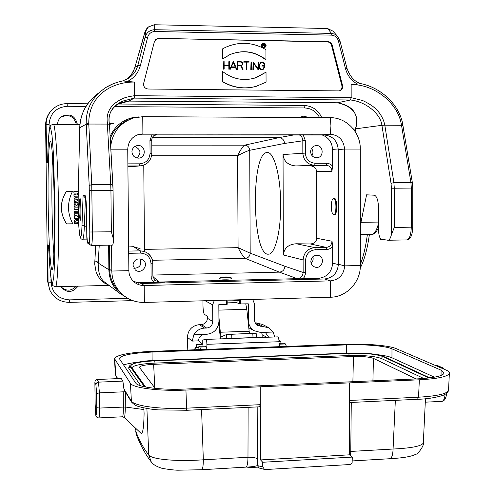 <?xml version="1.0" encoding="UTF-8"?>
<svg xmlns="http://www.w3.org/2000/svg" width="495" height="495" viewBox="0 0 495 495"><rect width="100%" height="100%" fill="white"/><g stroke="black" fill="none" stroke-linecap="round" stroke-linejoin="round"><path stroke-width="0.74" d="M113.553 239.091L113.077 190.402L110.936 190.445L111.344 231.79L113.541 239.45C113.318 243.02 112.978 244.901 112.532 245.087L112.483 245.087M264.336 45.781L264.961 47.068L264.466 47.186L264.961 47.068M264.466 45.719L264.924 45.138L264.707 44.408L262.796 44.142L262.808 47.031L263.018 45.757L264.095 45.775L264.72 47.068M262.808 47.031L262.796 44.142M262.554 47.155L263.024 47.037M263.018 45.886L264.095 45.775M263.841 45.899L264.466 47.186M237.761 62.017L240.768 62.061C242.612 62.747 242.884 63.824 241.585 65.29M237.761 61.906L241.003 61.955C242.946 62.76 243.144 63.874 241.61 65.278L237.779 65.334L237.761 61.906M242.686 69.337L243.051 69.343L241.275 65.705L241.721 65.594C243.565 63.911 243.323 62.587 240.997 61.621L237.433 61.566L237.476 69.263L237.798 69.269L237.779 65.668L240.917 65.717L242.451 69.436L243.051 69.343M237.779 65.779L240.917 65.717M237.433 61.566L237.241 69.368L237.798 69.269M241.3 65.761L241.721 65.594M240.688 65.823L242.451 69.436M264.497 64.325L264.825 64.331C264.243 62.444 263.024 61.702 261.162 62.104L259.355 64.752L259.361 66.893C259.702 69.052 260.915 69.974 263 69.647L264.875 66.974L264.868 65.736L262.115 65.693L262.121 66.027L264.553 66.064L264.553 66.967L262.901 69.325C261.057 69.616 259.986 68.805 259.689 66.899L259.677 64.752L261.28 62.413L263.297 62.618L264.305 63.737L264.237 64.43L264.825 64.331M260.939 62.568L263.024 62.747L264.237 64.43M264.553 66.064L262.907 69.325M262.121 66.027L264.293 66.169M262.115 65.693L261.867 66.132M260.89 62.215L259.108 64.857L259.114 66.998C259.454 69.158 260.667 70.073 262.746 69.746L263.024 69.634M258.662 69.56L258.631 62.061L258.303 62.054L258.334 69.034L253.1 61.974L253.137 69.486L253.459 69.486L253.428 62.5L258.297 69.554M253.434 62.964L258.05 69.659M253.459 69.486L253.137 69.486M253.1 61.974L252.889 69.585M258.303 62.054L258.081 68.675M251.38 69.461L251.342 61.943L251.021 61.943L251.052 69.455L251.38 69.461L251.052 69.455M251.021 61.943L250.81 69.554M246.683 69.393L246.652 62.042L249.096 62.079L249.096 61.745L243.874 61.665L243.874 61.999L246.324 62.036L246.362 69.387L246.683 69.393L246.362 69.387M243.874 61.665L243.639 62.104L246.089 62.141L246.12 69.492M246.652 62.153L249.096 62.079M235.434 66.918L231.431 66.856L233.411 62.092L235.434 66.918M233.275 62.419L235.156 66.912M235.577 67.252L236.765 69.257L233.584 61.671L233.232 61.665L230.119 69.158L230.478 69.164L231.295 67.19L235.577 67.252L236.183 69.35L236.765 69.257M230.478 69.164L230.119 69.158M233.232 61.665L229.897 69.263M231.252 67.295L235.348 67.357M229.043 61.603L229.061 65.204L224.136 65.136L224.111 61.529L223.783 61.522L223.827 69.071L224.155 69.077L224.136 65.47L229.067 65.544L229.086 69.145L229.414 69.151L229.371 61.609L228.82 61.708L228.838 65.204M224.136 65.581L228.845 65.649L228.863 69.251L229.414 69.151M223.783 61.522L223.61 69.176L224.155 69.077M266.019 72.152L254.857 78.037C243.274 81.242 232.551 79.082 222.701 71.565L222.756 81.65C233.362 87.776 244.443 89.36 255.995 86.396L266.062 82.164L266.019 72.152L256.787 77.381M222.756 81.65L222.54 81.743C233.133 87.862 244.208 89.44 255.748 86.483L258.464 85.641M222.701 71.565L222.54 81.743M265.933 49.655C252.735 42.05 239.227 41.302 225.404 47.396L222.571 48.887L222.632 58.992L230.064 54.53C242.89 49.506 254.863 51.22 265.97 59.678L265.933 49.655M222.886 48.708L222.354 49.011L222.632 58.992M227.941 55.551L229.835 54.648C242.655 49.624 254.616 51.344 265.716 59.79L265.97 59.678M342.54 85.511C342.948 88.296 341.872 90.096 339.31 90.907L148.067 89.02C144.781 88.506 143.321 86.588 143.68 83.265L154.391 41.673L156.03 39.229L158.691 38.387L328.092 41.673C330.146 41.846 331.502 42.96 332.164 45.014L342.54 85.511L341.89 85.684C342.311 88.184 341.408 89.935 339.186 90.925M328.092 41.673L327.467 41.927C329.522 42.1 330.877 43.207 331.532 45.255L341.89 85.684M327.467 41.927L158.691 38.387M155.64 39.557L158.375 38.653M337.429 36.178L332.943 31.129L327.585 28.537L331.563 33.406L334.855 34.205L337.497 36.253M355.094 131.435L355.571 128.818L355.187 131.583M355.602 128.793C359.642 115.242 353.609 106.574 337.51 102.781L350.503 99.984C365.929 101.611 380.729 113.986 381.899 125.322L355.577 128.83M337.442 102.781L337.454 102.781C347.973 104.866 360.385 110.051 355.484 128.75M339.892 41.073L338.512 41.351C337.534 37.744 335.319 35.677 331.86 35.145L331.563 33.406L154.452 29.694C149.546 30.121 146.421 32.645 145.091 37.267L147.559 37.626L140.339 65.649C138.346 72.796 134.077 78.055 127.512 81.427L134.374 82.065C122.803 81.836 109.704 85.926 101.661 93.376C93.178 100.801 88.871 110.682 88.754 123.026L88.784 124.047L107.607 124.084C106.134 116.74 107.904 110.422 112.909 105.144C115.013 103.003 117.921 100.98 121.634 99.087C123.948 97.781 128.23 96.643 134.498 95.683L134.25 98.115L128.966 101.091L337.51 102.781M79.738 127.76L86.248 124.152C85.715 109.135 92.206 96.946 105.726 87.578L105.98 87.417C110.911 84.379 116.511 82.219 122.779 80.939M99.031 92.72C85.165 102.985 80.524 114.407 79.738 127.896L79.732 128.756M79.72 217.726L80.27 220.25C81.285 220.591 80.957 197.722 79.961 198.52L79.503 201.057M85.561 196.874L85.134 195.575L83.111 195.141L84.534 197.171L85.678 197.437M134.918 67.394L137.882 65.241L145.091 37.267L145.462 31.569L148.42 26.928L154.335 24.75L327.251 28.524M134.869 67.506C133.644 70.55 133.452 72.678 127.382 78.965L131.72 73.953L134.498 68.595L143.216 38.629M107.372 124.121L110.744 184.431L91.748 184.561L88.784 124.047L86.297 125.148L89.199 185.563L89.787 232C89.805 239.135 89.533 242.847 88.964 243.138L87.411 242.03L86.792 234.785L86.538 211.885C86.359 202.127 85.889 196.688 85.134 195.575M117.284 104.352L128.966 101.091M118.008 104.024C123.088 102.088 126.739 101.11 128.96 101.098L337.479 102.781M401.34 124.344L401.519 125.284L384.603 125.186C384.337 119.815 379.22 111.059 373.645 107.062C371.924 105.379 363.751 100.695 361.857 100.312L351.165 97.645L350.503 99.984L134.25 98.115L123.063 101.017C111.981 106.431 107.427 114.147 109.407 124.158M391.366 234.84L391.403 188.218L394.305 188.224L394.268 227.483L391.366 234.84C390.518 238.25 389.379 240.05 387.944 240.248L381.422 239.227C379.677 238.411 378.725 235.373 378.557 230.101L378.564 208.432C378.298 200.512 376.887 196.107 374.331 195.203L366.585 194.82L360.323 225.454M384.603 125.186L381.899 125.322M154.694 24.756L154.613 31.488C150.925 31.89 148.574 33.932 147.559 37.626M127.512 81.427L122.946 80.902L119.072 81.793L112.866 83.896L105.973 87.423M88.754 123.026L86.248 124.152L86.297 125.148M134.374 82.065L134.498 95.69L351.165 97.657M107.607 124.084L109.445 124.214C107.613 113.584 112.155 105.85 123.063 101.017M406.717 239.914L406.884 239.914C409.544 239.073 411.011 234.847 411.271 227.23L411.333 188.088L410.893 182.395L401.519 125.284L403.004 125.934M351.165 97.645L351.153 84.558C373.973 84.181 397.757 102.527 401.334 124.319L402.843 124.988L412.403 182.958L412.799 188.057L412.731 227.137C412.397 239.141 407.979 240.001 406.884 239.914L387.944 240.248M351.153 84.558L361.121 83.729M262.746 43.61L262.715 43.622C261.075 44.785 260.952 46.14 262.331 47.675M263.031 48.021L264.714 47.848M266.131 45.701C265.809 43.832 264.757 43.096 262.969 43.498C260.908 46.047 261.496 47.495 264.738 47.836L266.131 45.701M265.92 45.701L264.658 47.631C261.725 47.322 261.193 46.016 263.055 43.702C264.67 43.343 265.623 44.006 265.92 45.701M263.055 43.702L262.857 43.801C264.429 43.48 265.376 44.148 265.66 45.825L264.633 47.638M263.018 45.534L263.012 44.364L264.157 44.389L264.38 45.515L263.018 45.534M263.012 44.494L263.903 44.513L264.274 45.546M380.098 238.039L380.847 239.815L382.548 239.407M277.775 336.878L205.982 339.391L277.775 336.878C278.481 337.163 278.895 338.778 279.007 341.729L279.044 346.686M206.941 348.87L206.898 344.316C206.805 341.327 206.489 339.688 205.951 339.391L202.226 340.127L202.251 343.74M416.153 378.935L373.428 358.374C369.425 356.938 362.767 356.32 353.442 356.524L153.654 364.339C144.856 364.809 140.104 365.805 139.392 367.315L155.152 388.371M143.853 407.886L143.934 409.563L125.254 407.014C125.507 408.882 124.721 419.964 124.121 417.409L122.469 416.784C123.088 416.208 123.391 412.935 123.379 406.952L123.236 391.823L99.408 392.869L96.636 393.556L95.894 384.559L94.898 382.511L95.133 380.958L96.036 379.882L97.168 379.479L121.244 378.483L122.878 381.107L123.905 388.903L131.125 400.832C133.625 405.919 159.866 409.557 186.59 408.158L260.166 404.681L260.234 386.799L419.358 379.801C438.199 378.762 448.21 376.559 449.38 373.18C449.472 372.085 448.297 371.015 445.859 369.969L396.241 348.653C389.101 345.442 365.199 343.45 345.244 344.248L151.414 351.376C128.799 352.471 116.504 354.909 114.524 358.696L130.42 383.328C132.623 387.932 159.483 391.353 185.934 390.072L260.234 386.799L260.543 459.923L349.408 454.825L352.285 457.083L352.137 462.578L351.32 463.846L350.002 464.52L265.438 469.545L264.54 469.433L262.752 466.915L262.734 462.262L260.543 459.923M349.352 382.882L349.408 454.825M124.121 417.409L141.056 433.348C142.82 433.88 143.835 427.303 144.095 413.61L143.934 409.563M246.052 467.119L201.688 469.736L179.122 470.176C176.239 470.343 170.608 469.749 162.224 468.388C156.507 466.587 152.831 464.397 151.192 461.829C145.579 454.62 140.654 445.599 136.403 434.771L135.686 431.213C139.782 441.404 144.132 449.299 148.735 454.893C151.674 459.688 177.68 461.618 203.334 459.805L247.976 457.269L248.125 407.366M146.904 408.48L148.735 454.893L151.26 461.922L152.175 463.017M135.537 428.15L136.472 434.932M135.352 429.654L135.265 427.897M260.166 404.681L259.559 406.76M125.383 391.922L125.254 407.014L99.563 408.059C99.588 413.999 99.359 417.285 98.864 417.916L98.802 417.922M246.764 467.156L246.764 467.156C252.11 466.785 255.637 466.259 257.344 465.578L259.343 468.097M262.734 462.262L352.285 457.083M351.271 402.447L350.776 451.434L393.073 449.033C411.902 448.099 421.981 446.045 423.318 442.877L423.324 442.747M349.365 400.467L418.522 397.2C437.803 396.025 447.808 393.649 448.532 390.072L448.538 389.924M435.396 365.471L437.648 365.657L442.951 367.921M440.779 367.785L441.992 367.736L436.596 365.421M443.836 369.041L442.938 367.946L441.992 367.736L442.214 368.404M202.214 343.716L202.226 340.127M115.292 374.344L117.692 378.632M95.894 384.559L96.636 382.938L98.165 382.159L122.878 381.107M125.272 391.737L123.236 391.823L125.111 391.885M124.443 390.369L123.905 388.903M346.537 344.885C364.363 344.167 385.692 345.956 391.972 348.82L441.082 370.167L444.145 372.927C443.217 375.965 434.301 377.951 417.409 378.879L185.062 389.058C161.673 390.184 137.858 387.183 135.76 383.093L119.283 358.522C121.133 355.181 132.06 353.028 152.052 352.063L346.537 344.885L346.543 353.176M123.453 364.988C127.06 363.769 132.227 362.792 138.965 362.055M377.561 354.686C384.293 355.484 389.095 356.511 391.966 357.78L434.406 377.19M129.919 365.446L128.793 367.426L128.805 368.546L140.815 385.828M131.899 367.841C133.297 365.397 140.995 363.813 154.984 363.101L349.192 355.546C364.159 355.193 374.913 356.183 381.453 358.516L423.8 378.489M194.362 349.798L195.432 347.552L196.342 349.724M164.854 282.119L153.982 282.379L152.089 280.059L151.241 277.689L151.086 276.179L152.899 275.981L154.65 280.232L159.13 282.032L297.278 278.666C300.849 278.215 302.804 276.148 303.144 272.467L303.113 259.962C303.806 252.586 307.704 248.465 314.808 247.599L326.236 247.382L310.291 243.961L296.264 243.763L314.808 247.599L315.365 249.746C309.437 250.47 306.182 253.91 305.601 260.061L305.576 273.568L304.227 277.25L302.959 278.747L292.619 278.994M230.831 277.305L231.66 278.475C231.666 278.827 230.051 279.056 226.815 279.161C222.261 279.199 219.842 278.982 219.557 278.506L220.325 277.398L226.623 277.782L230.831 277.305C230.676 276.798 220.516 276.872 220.337 277.386M311.132 263.26C313.001 261.428 313.57 259.256 312.846 256.744M48.157 204.15C47.706 170.626 48.739 139.788 50.478 141.471C52.043 141.65 53.912 172.402 54.302 207.374C54.728 240.409 53.738 268.469 52.278 269.651C50.515 272.541 48.547 239.351 48.157 204.15M49.797 290.113L47.545 281.08L45.62 125.105C45.62 119.84 47.341 115.217 50.762 111.251M78.148 219.365C74.869 218.877 73.681 220.275 74.584 223.561L77.263 223.579L77.269 222.137L75.642 222.156C75.716 220.677 76.49 220.226 77.956 220.813L78.241 223.561L78.612 223.561M78.414 219.52C75.042 218.821 73.792 220.188 74.665 223.61M75.63 222.106L77.269 222.137M77.956 220.813L78.241 223.561M74.021 196.713L73.972 198.149L74.021 196.713L78.173 198.043M78.136 200.518L74.114 201.898L74.089 200.438L74.968 200.141L74.937 198.458L74.052 198.173M73.972 198.149L74.85 198.433L74.881 200.116L74.009 200.413L74.114 201.898M78.142 209.311L74.213 209.354L74.194 207.9L78.13 207.857M78.13 207.82L74.114 207.869L74.213 209.354M78.371 218.369L74.269 218.425L74.262 216.587L77.251 215.17L74.256 215.207L74.25 213.821L78.229 213.772M77.078 215.17L74.182 216.55L74.269 218.425M78.229 213.735L74.163 213.784L74.256 215.207M78.297 216.253L76.706 217.008L78.321 216.989M78.321 216.946L76.799 216.965M66.281 191.559L72.431 191.509C67.097 202.418 67.221 213.178 72.802 223.796L66.658 223.882C59.79 213.221 59.66 202.449 66.281 191.559L66.206 191.546C59.598 202.474 59.722 213.234 66.584 223.833L66.658 223.882M66.206 191.546L72.431 191.509M78.204 212.677L74.238 212.726L74.231 211.272L78.173 211.229M78.173 211.192L74.145 211.235L74.238 212.726M76.032 203.878L74.077 204.881L74.182 206.687L74.157 204.905L76.119 203.909M74.04 202.387L74.145 203.872L74.12 202.418L78.117 202.375L74.12 202.418M76.1 203.853L74.145 203.872M78.117 206.229L76.416 205.549L74.182 206.687M76.372 205.567L77.177 206.143M78.315 191.608L73.829 191.645L78.315 191.627M78.278 193.081L77.362 193.093L77.399 194.708L78.247 194.702L77.399 194.69M78.21 196.162L74.015 196.199L73.984 194.739L76.1 194.721L76.063 193.1L73.947 193.118L73.916 191.664M75.976 193.106L76.013 194.702L73.897 194.721L74.015 196.199M73.829 191.645L73.947 193.118M108.436 284.947L104.426 283.016L100.349 279.446L97.979 276.111L96.092 271.928L94.706 264.027L95.714 245.384M138.928 116.882L133.359 117.464C122.494 119.914 114.76 126.237 110.144 136.453M94.792 260.964L97.082 261.564L98.189 263.08L108.875 269.726L108.634 245.155M108.875 269.726C109.16 279.192 112.792 287.05 119.765 293.312L128.001 298.442M78.061 286.16C72.357 293.071 66.565 293.213 60.675 286.586M299.704 117.507L303.262 116.146L309.493 117.562M57.599 124.363C57.711 121.028 59.109 118.379 61.801 116.43C70.067 113.083 75.265 115.756 77.393 124.437M76.385 124.437C73.953 116.282 68.824 113.85 61.009 117.142L60.402 117.593M60.767 286.586C66.002 291.444 71.162 291.314 76.249 286.203M304.673 117.538L301.146 116.733M109.475 124.647L110.206 124.418L109.482 124.709M99.241 245.322L98.189 263.08C98.121 272.479 100.244 278.809 104.563 282.07L107.155 284L104.631 282.138M333.605 198.415L334.311 198.408C337.336 197.796 337.584 214.904 334.546 214.688L334.471 214.688M303.237 134.956L305.304 140.462L305.335 153.097C305.953 159.285 309.233 162.676 315.185 163.276L327.616 163.294L330.314 164.161L332.529 165.967L332.504 149.41C332.102 142.294 328.68 137.486 322.239 134.993M332.529 165.967L331.953 171.344L316.621 171.573L316.757 238.287L332.052 241.232L332.646 246.683L330.437 248.527L327.758 249.449L315.365 249.746M320.562 279.087L318.291 278.369C327.028 277.256 331.817 272.17 332.665 263.117L332.646 246.683M318.291 278.369L302.959 278.747M153.982 282.379L137.697 282.781L138.303 283.233M136.472 282.763L137.697 282.781M280.684 204.633C280.9 231.561 275.034 254.337 268.568 254.164C251.974 256.868 250.513 152.039 267.158 152.559C273.983 151.39 280.739 176.177 280.684 204.633M316.621 171.573C316.237 168.121 314.115 166.202 310.254 165.825L295.775 165.936C288.041 165.188 283.796 161.389 283.035 154.539L283.369 254.993C284.111 248.088 288.412 244.344 296.264 243.763M143.767 165.151L144.509 251.299M310.588 151.662C310.953 155.381 312.92 157.416 316.497 157.769C324.194 158.029 323.903 144.942 316.225 145.549C312.784 146.031 310.903 148.067 310.588 151.662M131.924 151.835C132.344 155.684 134.467 157.781 138.291 158.146C146.706 158.375 145.92 144.478 137.567 145.542C134.077 146.18 132.196 148.277 131.924 151.835M127.877 163.857L139.714 163.82C146.037 163.164 149.484 159.656 150.059 153.289L149.948 140.289L152.076 134.634M132.951 265.147L135.29 269.942C141.601 275.294 149.744 264.243 142.764 259.819C137.431 257.709 134.157 259.485 132.951 265.147M310.835 261.366C310.984 264.132 312.302 266.013 314.783 267.009C321.929 269.719 325.809 257.326 318.409 255.414C314.022 254.832 311.497 256.818 310.835 261.366M128.681 251.076L140.215 250.86L133.433 246.683L128.644 246.956M133.433 246.683L140.097 248.657M134.522 166.37L127.902 166.518M310.291 243.961C314.214 243.67 316.367 241.777 316.757 238.287M151.81 145.14L244.672 145.159C247.704 145.474 249.387 147.188 249.715 150.301L250.185 253.186C249.888 256.274 248.23 258.006 245.217 258.384C248.218 258 249.876 256.268 250.179 253.18L284.941 266.279C284.6 269.75 282.75 271.706 279.384 272.132L152.893 275.053M152.454 137.443L278.92 137.647C282.305 138.006 284.18 139.936 284.545 143.439L249.709 150.301C247.673 150.802 243.645 152.578 237.619 155.634L151.656 155.776M154.65 280.232L152.899 275.981L152.794 263.123C153.258 260.135 151.581 256.843 147.764 253.261C150.975 255.742 152.646 259.027 152.776 263.111M310.111 165.825L326.1 165.287L314.399 165.324C307.395 164.501 303.54 160.436 302.841 153.141L302.81 140.518C302.699 137.969 301.542 136.113 299.345 134.943M149.948 140.289L151.773 140.351C151.662 138.006 152.856 136.106 155.35 134.64C153.06 135.828 151.86 137.721 151.761 140.333M249.709 150.301C249.375 147.188 247.698 145.474 244.672 145.159L244.679 145.159C243.02 146.062 240.669 149.552 237.619 155.634L238.083 247.655C241.183 253.657 243.559 257.233 245.211 258.378L152.429 260.277M250.179 253.18L238.083 247.655L144.491 249.381M150.059 153.289L151.878 153.326C151.179 160.949 147.052 165.157 139.472 165.943L127.896 165.98L139.472 165.943C147.052 165.144 151.185 160.937 151.878 153.326L151.773 140.351M151.086 276.179L150.981 263.303C150.307 257.004 146.811 253.595 140.493 253.087L140.215 250.86L140.79 250.866L144.713 251.615L147.727 253.23M78.111 203.835L77.072 203.841L77.375 204.67L78.111 204.503M75.871 199.832L75.853 198.749L77.486 199.275L75.871 199.832M78.111 204.293L77.424 204.695M75.871 199.776L77.406 199.25L75.853 198.755M52.563 156.921C51.214 179.66 51.913 231.697 53.862 254.306M133.898 268.383C140.066 267.752 142.053 264.553 139.862 258.774M136.837 157.985C141.539 153.233 140.858 149.403 134.795 146.501M312.005 155.634C313.391 153.103 313.217 150.697 311.479 148.413M109.383 245.143L109.624 269.261C109.816 277.336 112.606 284.34 117.989 290.262L120.755 292.879M128.855 119.771C119.914 123.323 113.714 129.628 110.274 138.687M110.707 146.322C112.551 132.06 120.205 122.599 133.662 117.94L142.746 116.672L330.314 117.674C346.432 117.426 360.632 132.406 360.298 149.063L344.563 149.069L338.24 149.564L338.382 264.256C337.559 272.999 332.937 277.912 324.503 278.988L141.428 283.487L133.508 281.408M338.24 149.564C337.398 140.753 332.733 135.902 324.256 134.999L137.282 134.875M111.554 245.105L111.814 271.037C112.006 279.273 114.852 286.401 120.334 292.44C126.906 299.197 134.912 302.532 144.354 302.439L330.58 297.235L330.555 280.875L324.503 278.988M360.298 149.063L360.341 265.518L344.675 265.865L344.563 149.069C343.703 140.097 338.964 135.154 330.338 134.232L140.376 134.015C132.493 135.952 128.279 141.007 127.741 149.181L128.861 270.66C128.985 275.084 130.661 278.778 133.879 281.754C136.837 284.309 140.283 285.565 144.206 285.522L330.555 280.875C339.131 279.774 343.839 274.774 344.675 265.865L338.382 264.256M360.341 265.518C360.676 282.02 346.58 297.118 330.58 297.235M331.285 206.347C331.403 201.601 332.151 198.959 333.531 198.415C336.55 197.808 336.798 214.91 333.766 214.694C332.275 214.236 331.446 211.458 331.285 206.347M79.98 209.626C79.868 204.243 79.621 201.477 79.237 201.329C78.544 201.793 78.767 217.336 79.466 217.478C79.825 217.249 79.992 214.632 79.98 209.626M226.425 304.307L227.199 304.283L227.174 300.948L239.444 300.601L239.462 303.93L248.292 303.812L248.397 320.432C248.564 324.868 250.439 328.296 254.034 330.697L260.655 332.467L273.172 332.04L268.896 327.758L257.412 325.432L255.519 323.619L254.517 320.686L254.387 303.633L252.704 299.413M226.394 300.143L226.425 304.437L218.821 304.66L218.951 321.366C218.264 328.977 214.174 333.29 206.681 334.304L193.861 334.744L192.246 341.086L198.464 340.869C198.811 337.046 200.859 334.886 204.621 334.379L193.861 334.744C196.317 330.635 199.887 328.42 204.571 328.105L206.632 328.036L201.44 324.565L199.423 324.627L204.571 328.105M227.193 302.878L236.703 302.606L239.462 303.93M214.298 300.484L212.646 304.833L205.103 300.743M202.944 300.799L202.981 305.557C203.105 310.445 203.606 313.403 204.485 314.424L207.417 316.212L207.436 318.254L212.776 321.564L212.646 304.833M212.776 321.564C212.429 325.376 210.381 327.529 206.632 328.036M220.523 338.883L218.722 323.854M218.914 316.887L220.331 332.232C220.628 335.065 221.073 336.532 221.655 336.643L226.574 334.515L252.797 333.284L256.175 333.426L256.398 337.627M245.743 303.887L246.813 309.282L249.393 333.401M240.719 299.747L240.749 304.029M280.9 343.313L280.888 341.463L278.945 340.411L280.888 341.463L279.001 341.531M286.388 346.413L285.479 343.951L284.087 343.196L279.019 343.382M248.744 327.752L254.034 330.697M255.074 322.833L262.245 324.33L267.863 327.226M266.743 337.262L262.133 334.713L262.146 337.423M262.133 334.713L261.676 332.436M265.407 332.968L262.678 332.399L273.172 332.04L274.762 336.984M187.791 350.039L187.395 337.287C188.075 329.825 192.085 325.605 199.423 324.627M201.44 324.565C205.103 324.077 207.102 321.973 207.436 318.254M196.608 347.509L196.583 344.483L202.931 344.26L202.95 346.135M200.531 349.569L199.869 347.057L198.872 346.277L198.903 349.631M198.872 346.277L205.295 346.048L206.316 346.822L206.997 349.334M202.931 344.26L198.464 340.869M187.395 337.287L192.246 341.086M280.108 346.642L279.025 344.075M265.908 333.24L268.655 337.2M240.483 303.899L240.459 299.753M236.703 302.606L237.297 300.663M231.66 334.007L231.87 338.339L253.025 337.602L252.797 333.284M256.119 337.633L253.025 337.602M231.87 338.339L227.954 338.623M112.891 185.186L109.445 124.27M109.451 124.22L113.077 190.402L112.909 185.279L110.744 184.431L110.936 190.445L89.348 190.587M113.534 238.738L113.064 190.42M331.532 45.255L332.164 45.014M86.693 226.196L84.354 226.227L85.449 197.387M82.665 239.178L82.739 239.178C83.476 238.776 84.014 234.457 84.354 226.227L82.015 225.033C81.044 253.533 77.424 225.423 78.191 197.233L79.714 128.824M91.389 245.458L91.433 245.458C92.076 244.61 92.386 240.149 92.361 232.081L91.748 184.561L89.199 185.563M111.344 231.79L89.787 232M90.22 245.174L88.964 243.138M88.586 244.004L87.411 242.03M86.792 234.766L86.786 234.779C86.761 239.964 87.213 242.927 88.141 243.682L91.433 245.458L112.532 245.087M83.111 195.141L82.015 225.033M147.659 27.677L144.893 32.113L143.228 38.573M144.88 32.175L134.875 67.487M145.462 31.569L144.893 32.113M140.339 65.649L137.882 65.241C136.298 71.026 132.982 75.494 127.927 78.649M122.414 81.007L127.84 78.699L122.451 81.001M361.059 222.317L378.557 222.069M371.275 234.432L371.566 234.426C374.455 234.061 376.782 230.311 378.557 223.183M394.268 227.483L412.731 227.137M391.403 188.218L391.05 183.466L393.878 182.513L394.305 188.224L412.799 188.057M391.05 183.466L381.93 125.346M384.825 125.223L393.878 182.513L410.893 182.395L412.403 182.964M360.799 83.655L362.173 84.063M357.47 84.094C351.4 80.716 347.403 75.556 345.485 68.613L346.946 68.242L339.991 41.023L337.541 36.302M345.485 68.613L338.512 41.351M331.86 35.145L154.613 31.488M380.884 239.809L384.621 239.747M353.442 356.524L352.886 381.707M372.927 380.828L373.428 358.374M154.78 387.882L153.654 364.339M94.898 382.511L95.127 403.895C95.801 417.365 96.352 418.621 96.785 407.676L96.636 393.556M97.168 379.479L98.499 382.128L99.408 392.869L99.563 408.059L96.785 407.676M417.557 399.236L418.522 397.2L419.358 379.801M201.564 409.582L203.334 459.805C203.272 465.82 202.727 469.13 201.706 469.736L201.583 469.743M245.959 467.15C247.215 466.469 247.89 463.178 247.976 457.269C252.84 457.132 256.057 457.726 257.629 459.051L257.344 465.578L262.752 466.915M115.886 376.188L114.753 359.333M185.934 390.072L186.59 408.158L186.262 410.312L259.702 406.81M186.157 410.256L158.016 409.872L150.975 409.105C145.567 408.27 141.273 407.342 138.08 406.321C136.094 405.906 133.885 404.452 131.441 401.965L131.552 402.144M257.821 406.902L257.629 459.051M389.676 458.735L389.911 458.717C391.823 458.079 392.875 454.849 393.073 449.033L395.35 400.35M349.408 451.551L350.776 451.434L350.485 455.666M441.874 401.365C443.557 400.931 444.64 398.624 445.116 394.441M279.007 341.729L206.898 344.316M124.325 390.171L131.441 401.965L130.42 383.328M152.12 360.676L152.052 352.063M441.064 375.457L441.082 370.167M391.966 357.78L391.972 348.82M144.472 386.774L130.018 366.38L128.805 368.546M130.822 366.337L145.567 386.997L130.822 366.331L130.018 366.38L129.993 365.316C135.079 362.247 143.327 360.657 154.737 360.552L154.694 360.725M429.177 377.957L429.716 377.852M130.804 366.306C130.73 363.528 138.73 361.709 154.805 360.849L348.839 353.381C364.475 353.015 375.724 354.043 382.573 356.45L428.905 377.994M381.453 358.516L382.573 356.45L383.13 356.252C376.027 353.764 364.555 352.712 348.703 353.096L348.604 353.263M349.192 355.546L348.697 353.096L154.737 360.552L154.984 363.101M297.278 278.666L279.384 272.132L245.211 258.378M152.936 276.612L159.13 282.032M45.62 125.105L46.103 124.61L46.821 162.508L47.495 162.329L47.675 159.767M47.545 281.08L48.046 282.082L47.829 244.79L48.522 245.687L49.877 267.69L51.183 280.139L52.532 283.678L53.757 277.225L54.673 260.976L55.056 207.776L53.373 153.264L52.043 135.673L50.639 127.76L49.352 129.944L48.324 141.298L47.675 159.953M360.341 264.386C363.429 256.558 365.774 246.597 367.377 234.494M47.613 161.537L47.669 159.86C48.034 143.995 48.795 132.326 49.55 128.527L50.286 126.25C50.311 125.495 51.301 124.864 53.256 124.344C55.322 123.063 57.835 159.532 58.453 204.404C59.091 249.263 57.618 286.815 55.533 286.716L55.415 286.716M50.96 278.827L51.004 282.268C52.26 293.219 58.441 299.091 69.535 299.877L127.673 298.299M109.253 123.447L113.838 123.465M319.603 117.612C316.324 111.505 311.312 108.287 304.58 107.953L114.654 106.611M86.056 106.406L67.308 106.276C56.145 107.304 50.069 113.374 49.073 124.499L49.154 131.026M67.122 103.634L87.801 103.789L67.11 103.628L67.308 106.276M321.756 117.624C318.137 109.946 312.184 105.881 303.899 105.416L118.027 104.012L303.899 105.416L304.58 107.953M49.073 124.499L46.103 124.61C46.14 118.491 48.368 113.324 52.773 109.117C56.838 105.497 61.615 103.665 67.103 103.634C61.615 103.659 56.838 105.491 52.773 109.117M69.535 299.877L69.393 302.352C60.229 302.173 53.664 298.009 49.686 289.866L48.046 282.082L51.004 282.268M48.838 250.161L47.65 250.037M47.829 244.79L48.665 246.764M48.652 246.491L48.522 245.687M47.495 162.329L47.619 161.469M46.821 162.508L47.656 160.485M46.499 156.958L47.737 156.921M338.227 148.952L332.504 149.41M332.665 263.117L338.376 264.59M305.304 140.462L284.545 143.439M284.941 266.279L303.144 272.467L305.632 272.584M305.601 260.061L303.113 259.962L283.369 254.993M283.035 154.539L305.335 153.097M152.782 263.142L152.887 275.956M151.761 140.357L151.866 153.302M140.493 253.087L128.7 253.31M132.709 166.524L139.472 165.943L139.714 163.82M315.185 163.276L314.641 165.33L296.047 165.936M156.606 134.646L153.493 135.97M244.679 145.159L278.92 137.647L293.851 134.931M331.953 171.344C331.613 167.725 329.701 165.707 326.224 165.287L326.675 163.239M326.811 249.523L326.236 247.382C329.769 246.949 331.706 244.901 332.052 241.232M150.981 263.303L152.794 263.13M144.354 302.439L144.206 285.522L141.428 283.487M109.624 269.261L111.814 271.037L128.861 270.66M110.868 149.181L127.741 149.181M142.746 116.672L142.894 133.811L140.122 134.609M330.314 117.674L330.945 125.86L330.338 134.232L324.256 134.999M247.927 320.185L248.397 320.432M226.778 338.66L226.574 334.515M255.476 323.557L260.618 326.255M262.641 326.193L256.132 322.796M199.869 347.057L206.316 346.822M279.211 344.18L285.479 343.951M218.864 310.111L246.813 309.282M220.331 332.232L249.065 331.266M155.721 39.495L156.03 39.229M86.947 239.11L82.739 239.178C81.26 239.642 80.233 238.175 79.658 234.785C78.457 225.596 77.969 213.06 78.191 197.159L79.732 127.828C80.004 117.043 84.001 107.44 91.736 99.019M85.616 196.892L85.493 196.645C85.746 195.667 86.093 200.747 86.538 211.885L86.786 234.779M144.874 32.144L146.867 28.444M117.909 104.068L123.131 100.986M360.329 234.611L371.566 234.426C374.245 234.531 376.571 232.13 378.557 227.236M360.781 83.63C381.657 87.714 399.935 105.534 402.85 124.994M360.904 83.655C354.55 81.737 349.897 76.601 346.946 68.242M380.847 239.815L384.652 239.753M94.885 382.202L95.114 403.858L95.727 414.012C95.622 416.406 96.661 417.712 98.852 417.922L122.469 416.784M115.292 374.406L117.371 378.644M264.627 469.458L258.922 467.954L246.795 467.156M425.459 398.747L423.318 442.87C424.747 445.042 417.112 455.14 416.128 454.045C412.156 456.427 403.406 457.986 389.881 458.723L352.285 460.925M349.365 402.54L417.774 399.279C426.214 399.112 434.61 397.825 442.969 395.418C449.336 392.622 448.643 389.188 448.532 390.072L449.38 373.199M446.669 393.389C445.976 398.525 444.355 401.185 441.812 401.371L425.298 402.169M114.537 358.788L115.285 374.344M383.149 356.258L429.697 377.846M195.469 347.552L198.885 347.428M48.646 246.454L49.71 265.506L51.474 281.989C52.037 284.291 52.569 285.547 53.07 285.764L55.533 286.716L109.036 285.392M53.361 124.344L79.918 124.449M119.784 293.331L104.624 282.131M49.172 288.789L49.686 289.866C53.67 298.021 60.248 302.185 69.411 302.365L132.809 300.62M360.236 268.117C364.37 260.005 367.426 248.787 369.394 234.463M355.187 130.748L352.867 128.428M155.449 134.64L154.879 134.888M310.254 165.825L326.224 165.287L314.399 165.324L295.775 165.936M61.801 116.43L61.009 117.142M303.262 116.146L302.482 116.294M267.158 152.559L267.498 152.559M318.409 255.414L317.864 255.278M142.764 259.819L141.867 259.312M137.567 145.542L136.119 145.858M316.225 145.549L315.618 145.604M117.989 290.262L120.334 292.44M137.647 134.813L140.376 134.015M333.766 214.694L334.546 214.688M79.466 217.478L80.654 218.629M79.256 201.31L80.407 200.135"/></g></svg>
